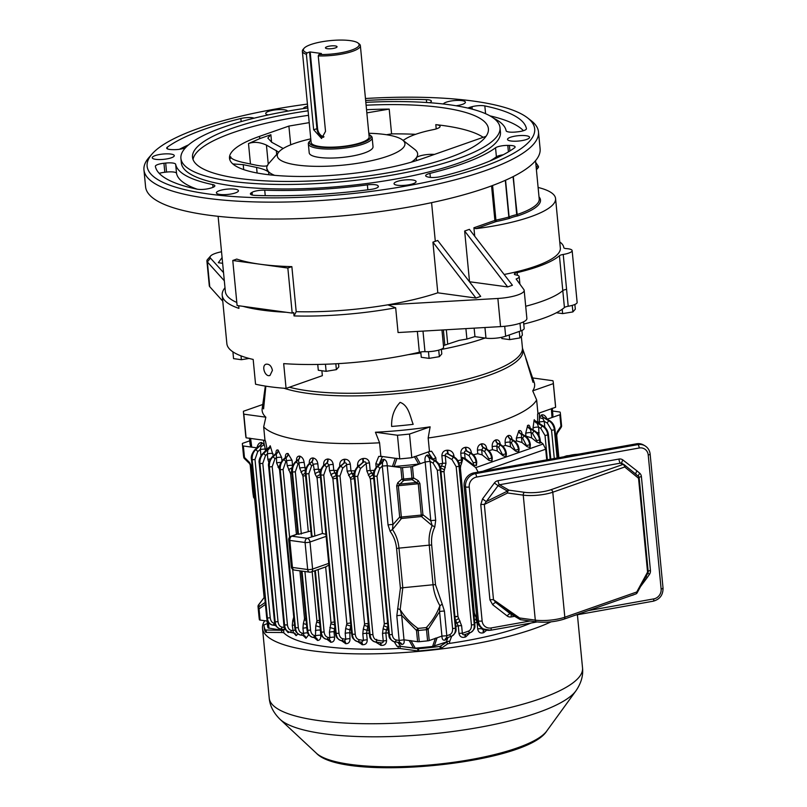 <?xml version="1.0" encoding="UTF-8"?>
<svg xmlns="http://www.w3.org/2000/svg" width="807" height="807" viewBox="0 0 807 807"><rect width="100%" height="100%" fill="white"/><g stroke="black" fill="none" stroke-linecap="round" stroke-linejoin="round"><path stroke-width="1.21" d="M491.13 627.957A2.915 0.898 -100.1 0 1 490.656 630.247A2.915 0.898 -100.1 0 1 490.414 630.196A11.661 10.723 -59.8 0 1 483.464 629.006L482.082 628.209A11.661 10.723 -59.8 0 1 477.028 620.079L464.126 486.076A11.661 10.723 -59.8 0 1 473.961 472.862L636.582 443.8A11.661 10.723 -59.8 0 1 643.532 444.99L644.914 445.787A11.661 10.723 -59.8 0 0 637.964 444.607L475.343 473.669A11.661 10.723 -59.8 0 0 465.508 486.883L478.41 620.886A2.915 0.706 -5.5 0 0 482.132 620.976A8.746 8.04 120.2 0 0 491.13 627.957L530.078 620.997M489.94 599.863L480.76 504.617L482.525 498.928L486.248 501.601L484.331 504.476L493.501 599.722L519.597 617.98A2.33 1.21 125 0 0 519.789 619.292L495.982 602.627A3.5 1.362 -52.2 0 0 492.714 604.746L489.94 599.863A3.5 0.847 174.5 0 1 493.501 599.722L495.982 602.627L510.448 613.855L519.789 619.292A2.33 2.149 120.2 0 0 520.616 619.665M637.116 592.873L647.92 572.98A2.33 2.33 0 0 0 648.192 571.649A2.33 0.565 -5.5 0 1 647.567 572.102L638.539 478.248L624.729 466.991L552.785 492.22L564.819 617.214L636.763 591.985A2.33 0.827 28.5 0 1 637.116 592.873A2.33 2.33 0 0 1 635.835 593.952A2.33 1.614 70.7 0 0 636.763 591.985L647.567 572.102A2.33 0.827 28.5 0 1 647.92 572.98A2.33 0.827 28.5 0 1 647.809 573.101M647.96 572.819A2.28 2.098 120.2 0 0 648.182 571.709M514.634 616.306L511.194 616.921A5.831 5.367 -59.8 0 1 507.179 615.963A3.5 1.362 -52.2 0 1 510.448 613.855A2.33 2.149 120.2 0 0 510.66 613.996L520.011 619.433A2.33 2.33 0 0 0 520.868 619.736A2.33 1.584 97.8 0 1 519.597 617.98L535.293 620.129L523.249 495.135L507.563 492.986A2.33 1.584 97.8 0 1 508.924 490.172L524.621 492.331A18.652 4.499 -5.5 0 0 550.868 489.738L622.812 464.509A2.33 1.614 -109.3 0 1 624.729 466.991A2.33 1.584 -50.8 0 0 624.507 464.953A2.33 1.584 -50.8 0 0 624.416 464.893A2.33 2.149 120.2 0 0 622.812 464.509L620.452 463.137L499.583 484.735L508.924 490.172A2.33 2.149 120.2 0 0 507.452 491.11L498.101 485.673L486.248 501.601L507.452 491.11A2.33 1.675 63.7 0 0 507.563 492.986L484.331 504.476A3.5 0.847 174.5 0 0 480.76 504.617M637.036 470.945L639.79 473.275A3.5 1.342 -47.3 0 0 638.488 476.392A2.33 1.584 -50.8 0 1 638.539 478.248A2.33 0.565 -5.5 0 0 639.164 477.794A2.33 0.565 -5.5 0 0 639.144 477.734A2.28 2.098 120.2 0 0 638.488 476.392L624.507 464.953A2.33 2.33 0 0 0 624.204 464.741L621.844 463.369A2.33 2.149 120.2 0 0 620.452 463.137A3.5 1.079 -100.1 0 1 618.939 459.062A5.831 5.367 -59.8 0 1 622.964 460.02L637.036 470.945A3.5 1.362 -52.2 0 0 635.987 474.314M646.034 576.46L647.295 577.489L640.546 586.548M647.829 573.152L649.514 574.271L647.295 577.489M535.697 162.419L538.198 166.04A1.17 0.807 70.7 0 1 538.269 167.614L536.403 169.763M310.786 138.854A64.116 15.474 -5.5 0 0 294.515 143.384A64.116 15.474 -5.5 0 0 278.929 151.898A64.116 15.474 -5.5 0 0 342.602 165.183A64.116 15.474 -5.5 0 0 402.562 139.994A64.116 15.474 -5.5 0 0 368.809 133.266M243.018 306.337L286.263 312.279A128.232 30.938 174.5 0 1 243.018 306.337L237.107 305.53L232.769 260.49L260.308 264.262A124.732 30.101 174.5 0 1 236.774 259.077L232.769 260.49M538.108 187.456A93.259 22.505 174.5 0 1 555.569 198.552A93.259 22.505 174.5 0 1 475.837 228.674L473.911 227.776L474.728 236.259M402.562 139.994L414.818 149.477A75.777 18.289 174.5 0 1 416.261 157.839A75.777 18.289 174.5 0 1 411.247 162.187M308.082 110.811A148.629 35.861 -5.5 0 0 232.426 128.202A148.629 35.861 -5.5 0 0 192.52 157.264A148.629 35.861 -5.5 0 0 343.903 178.72A148.629 35.861 -5.5 0 0 488.417 128.777A148.629 35.861 -5.5 0 0 366.106 105.223M308.516 115.31A148.629 35.861 -5.5 0 0 232.86 132.701A148.629 35.861 -5.5 0 0 193.024 159.493M483.191 137.311A148.629 35.861 -5.5 0 0 435.81 124.651A11.661 2.814 174.5 0 1 440.067 126.396A11.661 2.814 174.5 0 1 433.258 129.645A55.955 13.507 -5.5 0 0 404.731 139.419A11.661 2.814 174.5 0 1 402.955 140.297M415.615 134.315A148.629 35.861 -5.5 0 0 391.587 133.871L389.206 109.096A148.629 35.861 -5.5 0 0 366.539 109.722M266.774 168.3L266.794 168.481A75.777 18.289 174.5 0 1 266.774 168.3A75.777 18.289 174.5 0 1 268.711 163.549L278.929 151.898M369.747 134.93L370.978 135.879A32.058 7.737 174.5 0 1 372.158 137.694L373.026 146.703A32.058 7.737 174.5 0 1 341.855 157.476A32.058 7.737 174.5 0 1 309.212 152.856L308.345 143.838A32.058 7.737 174.5 0 1 309.162 141.83L310.181 140.67A30.888 7.455 -5.5 0 0 340.857 147.066A30.888 7.455 -5.5 0 0 369.747 134.93A30.888 7.455 -5.5 0 0 368.91 134.386M437.808 292.8A124.732 30.101 174.5 0 1 387.794 304.834L497.869 298.469A23.312 5.629 -5.5 0 0 524.167 290.349A23.312 5.629 -5.5 0 0 523.864 289.582L516.137 278.99A12.821 3.097 -5.5 0 0 519.183 276.619A12.821 3.097 -5.5 0 0 515.865 274.905A5.831 1.402 174.5 0 1 514.362 274.128A5.831 1.402 174.5 0 1 517.176 272.625L517.428 275.278M395.672 307.78A128.232 30.938 174.5 0 1 294.03 315.93L296.199 311.684A124.732 30.101 174.5 0 0 387.794 304.834L395.672 307.78L398.063 332.545L500.572 326.613A23.312 5.629 -5.5 0 0 526.88 318.503L524.167 290.349M294.03 315.93L293.698 312.551L292.184 313.086L287.847 268.045L260.308 264.262A124.732 30.101 174.5 0 0 291.862 266.633L287.847 268.045M238.69 305.742L238.943 308.375A128.232 30.938 174.5 0 1 222.197 295.211A128.232 30.938 174.5 0 1 224.992 287.736M559.433 255.718A5.831 1.402 174.5 0 1 563.225 254.457L566.585 289.36A5.831 1.402 -5.5 0 0 562.792 290.631A96.759 23.353 174.5 0 1 525.7 306.257A96.759 23.353 -5.5 0 0 562.792 290.631L559.433 255.718A96.759 23.353 174.5 0 1 517.176 272.625M559.745 241.908A96.759 23.353 174.5 0 1 563.821 247.699A5.831 1.402 174.5 0 0 566.423 248.606A12.821 3.097 174.5 0 1 572.143 250.614A12.821 3.097 174.5 0 1 563.225 254.457M475.938 298.055L480.7 296.381L437.687 240.476L432.925 242.14L437.808 292.82L475.938 298.055L432.925 242.14M469.432 281.734L507.664 286.929L464.65 231.014L469.533 281.693M507.664 286.929L512.425 285.254L469.412 229.349L464.65 231.014M504.143 274.481A93.259 22.505 -5.5 0 0 560.34 248.092L555.569 198.552M236.804 302.464A124.732 30.101 174.5 0 1 225.355 291.498L218.112 216.316M296.199 311.684L291.862 266.633M143.959 169.904L145.583 186.79A198.179 47.825 -5.5 0 0 347.434 215.398A198.179 47.825 -5.5 0 0 540.115 148.801L538.491 131.914A198.179 47.825 174.5 0 1 345.81 198.502A198.179 47.825 174.5 0 1 143.959 169.904A198.179 47.825 174.5 0 1 149.013 157.466L152.079 153.976A194.679 46.977 -5.5 0 0 345.406 194.285A194.679 46.977 -5.5 0 0 527.485 117.822A194.679 46.977 -5.5 0 0 365.46 98.504M527.485 117.822L531.157 120.667A198.179 47.825 174.5 0 1 538.491 131.914M503.215 154.783A9.331 2.25 -5.5 0 0 496.406 156.81L495.538 147.802A166.121 40.088 174.5 0 1 429.949 173.384A9.331 2.25 174.5 0 0 425.672 175.724A9.331 2.25 174.5 0 0 427.286 176.804L428.275 177.066A9.331 2.25 174.5 0 0 440.935 176.541A186.518 45.01 -5.5 0 0 514.503 147.852A9.331 2.25 174.5 0 0 515.108 146.935A9.331 2.25 174.5 0 0 509.399 145.421L507.785 145.401L508.41 151.857M495.538 147.802A9.331 2.25 174.5 0 1 507.785 145.401M254.185 118.165L253.559 118.316M185.63 147.641A9.331 2.25 174.5 0 1 174.009 149.648L172.405 149.628A9.331 2.25 174.5 0 1 166.696 148.115A9.331 2.25 174.5 0 1 167.301 147.207L167.463 148.892M241.162 121.615L240.869 118.508A186.518 45.01 -5.5 0 0 167.301 147.207M240.869 118.508A9.331 2.25 174.5 0 1 253.529 117.983M197.11 189.161A166.121 40.088 174.5 0 1 176.531 173.323A9.331 2.25 -5.5 0 0 166.545 172.073L165.677 163.064L163.942 163.256L164.81 172.264A9.331 2.25 -5.5 0 0 159.221 173.364M165.677 163.064A9.331 2.25 174.5 0 1 175.664 164.315L176.531 173.323M213.018 187.345L212.745 184.591A166.121 40.088 174.5 0 1 175.664 164.315M212.745 184.591A9.331 2.25 174.5 0 1 214.833 185.781A9.331 2.25 174.5 0 1 211.192 187.96L209.81 188.344A9.331 2.25 174.5 0 1 196.969 189.141A186.518 45.01 -5.5 0 1 155.378 166.383A9.331 2.25 174.5 0 1 155.368 166.333A9.331 2.25 174.5 0 1 163.942 163.256M493.662 118.246A166.121 40.088 174.5 0 1 506.13 130.744A9.331 2.25 174.5 0 0 516.127 131.985L517.862 131.803A9.331 2.25 174.5 0 0 526.426 128.716A9.331 2.25 174.5 0 0 526.426 128.666A186.518 45.01 -5.5 0 0 484.825 105.919L485.582 113.696M467.979 108.098A9.331 2.25 174.5 0 1 470.612 107.089L470.774 108.784M472.236 109.157L471.994 106.706L470.612 107.089M471.994 106.706A9.331 2.25 174.5 0 1 484.825 105.919M456.066 105.757A11.076 2.673 -5.5 0 0 462.431 104.365A11.076 2.673 -5.5 0 0 465.407 102.196A11.076 2.673 -5.5 0 0 458.315 100.401A11.076 2.673 -5.5 0 0 446.332 102.156A11.076 2.673 -5.5 0 0 443.406 104.002M287.695 111.144A11.076 2.673 -5.5 0 0 280.221 109.57A11.076 2.673 -5.5 0 0 268.691 111.326A11.076 2.673 -5.5 0 0 265.715 113.494A11.076 2.673 -5.5 0 0 268.277 114.917M155.206 155.59A11.076 2.673 -5.5 0 0 152.241 157.758A11.076 2.673 -5.5 0 0 159.332 159.564A11.076 2.673 -5.5 0 0 171.306 157.799A11.076 2.673 -5.5 0 0 174.282 155.63A11.076 2.673 -5.5 0 0 167.19 153.834A11.076 2.673 -5.5 0 0 155.206 155.59M219.373 190.684A11.076 2.673 -5.5 0 0 216.397 192.853A11.076 2.673 -5.5 0 0 223.489 194.658A11.076 2.673 -5.5 0 0 235.473 192.893A11.076 2.673 -5.5 0 0 238.448 190.734A11.076 2.673 -5.5 0 0 231.357 188.929A11.076 2.673 -5.5 0 0 219.373 190.684M252.329 195.052L252.066 192.338L251.31 192.792L251.512 194.82M252.066 192.338A9.331 2.25 174.5 0 1 264.716 190.17L265.251 195.667M367.861 189.806L367.377 184.864A166.121 40.088 174.5 0 1 264.716 190.17M367.377 184.864A9.331 2.25 174.5 0 1 378.08 185.842L378.19 186.992M378.342 186.71L378.08 185.842M378.301 186.235A9.331 2.25 174.5 0 1 378.372 186.467A9.331 2.25 174.5 0 1 370.574 189.463A186.518 45.01 -5.5 0 1 255.416 195.405A9.331 2.25 174.5 0 1 250.402 193.902A9.331 2.25 174.5 0 1 251.31 192.792M429.707 102.731A9.331 2.25 174.5 0 0 429.738 102.711L430.484 102.257A9.331 2.25 174.5 0 0 431.392 101.147A9.331 2.25 174.5 0 0 426.389 99.644A186.518 45.01 -5.5 0 0 365.652 100.482M303.432 108.592A9.331 2.25 174.5 0 1 303.432 108.582A9.331 2.25 174.5 0 1 307.649 106.252M510.488 137.251A11.076 2.673 -5.5 0 0 507.522 139.419A11.076 2.673 -5.5 0 0 514.614 141.225A11.076 2.673 -5.5 0 0 526.598 139.46A11.076 2.673 -5.5 0 0 529.563 137.291A11.076 2.673 -5.5 0 0 522.472 135.495A11.076 2.673 -5.5 0 0 510.488 137.251M397.014 181.514A11.076 2.673 -5.5 0 0 394.038 183.683A11.076 2.673 -5.5 0 0 401.129 185.489A11.076 2.673 -5.5 0 0 413.113 183.724A11.076 2.673 -5.5 0 0 416.089 181.565A11.076 2.673 -5.5 0 0 408.998 179.759A11.076 2.673 -5.5 0 0 397.014 181.514M307.437 104.083A194.679 46.977 -5.5 0 0 199.379 128.111A194.679 46.977 -5.5 0 0 152.079 153.976M307.81 107.956A160.29 38.675 -5.5 0 0 223.953 127.032A160.29 38.675 -5.5 0 0 180.909 158.384L181.343 162.893A160.29 38.675 -5.5 0 0 344.609 186.024A160.29 38.675 -5.5 0 0 500.451 132.166L500.017 127.657A160.29 38.675 -5.5 0 0 365.833 102.368M180.909 158.384A160.29 38.675 -5.5 0 0 344.175 181.525A160.29 38.675 -5.5 0 0 500.017 127.657M221.522 251.764A19.822 4.781 -5.5 0 0 210.566 256.041A19.822 4.781 -5.5 0 0 210.456 258.089L223.529 272.615M222.631 263.304L218.324 262.709L222.086 257.574M568.209 306.257L566.585 289.36A5.831 1.402 -5.5 0 0 562.792 290.631L564.426 307.528A5.831 1.402 -5.5 0 1 568.209 306.257A12.821 3.097 -5.5 0 0 577.136 302.413L572.143 250.614M250.463 163.992L248.506 143.575L259.763 138.622L259.551 136.363A111.911 27.004 -5.5 0 0 229.501 158.253A111.911 27.004 -5.5 0 0 301.172 176.471A111.911 27.004 -5.5 0 0 422.253 158.686L486.036 136.322M259.551 136.363L288.896 126.074L309.222 122.634M366.842 112.879L389.206 109.096M229.713 159.393L230.762 157.577M224.316 280.775L207.369 261.942A23.312 5.629 174.5 0 1 206.905 260.994A23.312 5.629 174.5 0 1 207.5 259.531L210.566 256.041M210.456 258.089L207.369 261.942L209.749 286.717A23.312 5.629 174.5 0 1 209.295 285.769L206.905 260.994M209.749 286.717L222.772 301.182M274.642 175.341A75.777 18.289 174.5 0 1 266.794 168.481L268.63 172.153L268.882 174.746M391.587 133.871L386.492 134.739M290.702 144.816L288.896 126.074M283.196 148.498L271.767 142.304L267.843 138.047L270.87 134.729L259.763 138.622M230.58 157.123L230.681 156.729C230.711 158.586 234.787 160.482 242.917 162.429L256.273 165.203C262.457 166.383 266.27 166.444 267.702 165.385M232.85 163.942L243.23 164.658L256.576 167.432C262.8 168.834 266.814 170.408 268.63 172.153M248.506 143.575C253.751 141.588 259.723 142.082 266.431 145.078L278.718 152.14M416.523 160.593L416.261 157.839A11.661 2.814 174.5 0 1 432.582 154.339A55.955 13.507 -5.5 0 0 434.539 154.379M286.263 312.279L292.184 313.086M267.319 623.609L263.98 624.89A155.63 37.556 -5.5 0 0 264.03 625.869A155.63 37.556 -5.5 0 0 265.422 629.995L281.542 630.257A3.5 0.847 174.5 0 1 283.388 630.509L268.085 627.957A152.13 36.708 174.5 0 1 267.51 625.536L267.077 621.037M266.139 630.156L266.36 632.406L281.754 632.506A3.5 0.847 174.5 0 1 283.862 632.92A139.308 33.612 174.5 0 0 398.305 648.475A3.5 0.847 174.5 0 1 400.161 648.525L417.915 650.956L417.693 648.707L418.49 648.717A155.63 37.556 -5.5 0 0 440.007 646.417L447.058 641.847A3.5 0.847 174.5 0 1 448.783 641.242L432.602 646.437A152.13 36.708 174.5 0 1 415.262 648.152L400.645 646.367L417.693 648.707M440.925 646.155L441.147 648.404L447.28 644.107A3.5 0.847 174.5 0 1 449.741 643.371A139.308 33.612 174.5 0 0 530.996 623.044M266.36 632.406L265.644 632.254A155.63 37.556 174.5 0 1 264.242 628.128L264.03 625.869M441.147 648.404L440.219 648.667A155.63 37.556 174.5 0 1 418.702 650.967L417.915 650.956M551.06 621.844A157.375 37.979 174.5 0 1 376.839 653.771A157.375 37.979 174.5 0 1 262.497 628.29A157.375 37.979 174.5 0 1 264.736 620.724M446.281 641.878L447.905 637.722L444.99 640.102C442.982 640.546 441.974 639.205 441.943 636.077L446.806 635.765L449.67 634.695C451.779 633.737 452.747 631.689 452.576 628.542L455.42 628.25C455.642 632.284 454.402 634.907 451.718 636.128L451.88 636.067A2.038 1.493 70 0 0 451.89 636.067C454.492 634.877 455.693 632.264 455.461 628.239L440.229 469.956C439.674 465.881 437.929 462.845 435.003 460.858A2.038 1.16 -58.7 0 1 435.74 460.898L430.484 457.7L428.961 457.508A3.5 2.421 70.7 0 1 427.165 455.047L430.363 455.592L428.073 452.001L411.802 457.7A155.63 37.556 174.5 0 1 399.747 458.89L380.874 456.308A139.308 33.612 174.5 0 1 378.735 456.419L382.357 456.51M249.726 440.834L242.978 443.194A2.33 0.565 -5.5 0 0 242.342 443.658L242.625 445.666A2.33 0.565 -5.5 0 0 243.361 445.989L256.959 447.855C257.766 444.314 259.269 442.539 261.478 442.529L264.252 444.496L263.486 440.198L246.105 437.818A155.63 37.556 174.5 0 1 245.742 436.012L243.462 412.367A155.63 37.556 174.5 0 1 243.432 411.267L262.759 404.489M532.67 377.948L552.936 380.733A155.63 37.556 174.5 0 1 553.289 382.528L555.569 406.183A155.63 37.556 174.5 0 1 555.609 407.273L537.946 413.466A139.308 33.612 174.5 0 1 537.613 414.021L539.338 412.982M443.376 329.932L444.839 345.124A128.232 30.938 -5.5 0 0 447.714 344.135L459.254 340.352L466.91 339.051L474.768 336.63A5.831 1.402 174.5 0 1 474.96 336.65L485.975 338.163A13.991 3.379 -5.5 0 0 505.656 336.216L520.727 330.931A12.821 3.097 -5.5 0 0 524.177 328.429L523.541 321.862M444.839 345.124A5.831 1.402 -5.5 0 0 443.477 345.769M422.989 331.102L424.976 351.691A12.821 3.097 -5.5 0 0 443.608 347.171L441.954 330.013M424.976 351.691A5.831 1.402 -5.5 0 0 419.358 352.235A128.232 30.938 -5.5 0 1 283.681 363.624L286.071 388.399A128.232 30.938 174.5 0 1 255.557 384.213L253.176 359.438A128.232 30.938 -5.5 0 1 226.858 343.641L222.197 295.211M523.753 324.051A96.759 23.353 -5.5 0 0 564.426 307.528M286.071 388.399L322.356 375.669L321.882 370.746M380.874 456.308L379.572 442.791A139.308 33.612 174.5 0 1 263.677 426.893L264.978 440.4L263.486 440.198L265.442 440.874A139.308 33.612 174.5 0 1 264.978 440.4M537.946 413.466L536.645 399.959A139.308 33.612 174.5 0 1 500.622 421.476A139.308 33.612 174.5 0 1 428.164 437.999L429.465 451.506L428.073 452.001L431.574 451.204A139.308 33.612 174.5 0 1 429.465 451.506M536.645 399.959L532.721 390.85A136.877 33.026 174.5 0 0 534.214 382.457L532.731 378.13A135.808 32.774 -5.5 0 0 532.317 377.121L525.771 358.278M263.677 426.893L265.846 417.189A136.877 33.026 174.5 0 1 262.174 408.655L262.81 404.115A135.808 32.774 -5.5 0 0 262.769 406.022A135.808 32.774 -5.5 0 0 263.586 408.887L265.846 386.16M379.572 442.791L375.447 432.229A136.877 33.026 174.5 0 0 430.131 426.832L428.164 437.999M391.637 426.449A135.808 32.774 -5.5 0 0 413.174 424.331C410.138 416.715 408.766 405.437 400.111 402.37C394.119 408.766 391.304 416.785 391.637 426.449M532.721 381.328L532.317 377.121L525.771 358.318L533.024 382.296A135.808 32.774 -5.5 0 0 533.134 379.986A135.808 32.774 -5.5 0 0 532.731 378.13M265.402 386.089L262.88 403.712A135.808 32.774 -5.5 0 0 262.81 404.115M272.423 370.383L269.992 375.437C265.069 377.545 261.095 365.561 266.058 364.209C269.286 363.846 271.414 365.904 272.423 370.383M265.846 417.189L243.825 414.162L246.105 437.818M243.825 414.162A155.63 37.556 174.5 0 1 243.462 412.367M553.289 382.528A155.63 37.556 174.5 0 1 553.33 383.628L555.609 407.273M553.33 383.628L532.721 390.85M430.131 426.832L409.522 434.055A155.63 37.556 174.5 0 1 397.468 435.245L399.747 458.89M397.468 435.245L375.447 432.229M409.522 434.055L411.802 457.7M262.88 403.712L263.304 408.15A14.576 3.521 174.5 0 1 263.667 408.201M572.254 305.369L572.889 311.926L575.32 309.162L574.866 304.461M572.889 311.926L562.63 313.61L562.207 309.252M562.63 313.61L556.406 312.753M441.348 349.209L441.792 353.92L439.361 356.674L429.102 358.369L421.274 357.289L420.76 351.963M429.102 358.369L428.456 351.67M439.361 356.674L438.736 350.127M521.907 330.467L522.361 335.177L519.93 337.931L509.671 339.626L501.843 338.547L501.722 337.286M519.93 337.931L519.304 331.435M509.671 339.626L509.227 334.966M249.091 358.439L241.384 359.7L233.556 358.631L232.91 351.842M241.384 359.7L241.021 355.877M338.506 363.624L338.819 366.872L336.388 369.636L326.129 371.331L318.301 370.252L317.736 364.441M336.388 369.636L335.823 363.786M326.129 371.331L325.443 364.239M441.943 636.077L439.563 611.686L439.906 605.704C436.052 598.865 433.773 591.884 433.056 584.762L429.243 545.149C428.588 538.037 429.566 531.531 432.189 525.639L430.817 520.878L425.178 461.987C424.563 458.366 425.218 456.056 427.165 455.047M444.445 611.192A3.5 0.847 -5.5 0 0 439.563 611.686L428.144 629.349L429.223 640.546A2.33 0.565 174.5 0 1 427.599 640.869L426.308 627.594A2.33 1.2 41.6 0 1 428.144 629.349A2.33 0.565 -5.5 0 1 426.52 629.682L418.187 630.499L417.976 628.411L426.308 627.594C432.411 621.007 436.94 613.713 439.906 605.704A3.5 0.686 -31.2 0 0 442.196 604.1L444.445 611.192L446.806 635.765M444.99 640.102A3.5 2.421 70.7 0 1 446.352 638.075L446.675 637.964M446.886 635.704L446.352 638.075L451.718 636.128L449.862 641.071L448.783 641.242M452.576 628.542L437.333 470.259L433.157 463.188A2.038 1.11 -59.9 0 1 434.842 460.918L428.961 457.508L430.101 461.422L435.699 520.384L434.771 527.072C432.118 532.539 431.089 538.562 431.695 545.139L435.508 584.762L442.196 604.1M445.333 639.991A3.5 2.421 70.7 0 1 446.695 637.954L451.88 636.067C457.771 631.578 455.652 629.208 456.016 627.836L455.42 628.25L440.178 469.977L440.773 469.553C440.299 465.74 438.615 462.855 435.74 460.898M434.771 527.072A3.5 2.048 26.2 0 0 432.189 525.639L421.415 516.52L418.268 483.756L412.074 479.661L410.834 466.779A2.33 0.565 -5.5 0 0 412.458 466.446L420.306 463.702L418.662 464.045L414.324 456.57M435.699 520.384A3.5 0.847 -5.5 0 0 430.817 520.878L422.908 514.745A2.33 0.565 174.5 0 1 421.284 515.068L401.351 517.035L401.483 518.487L392.464 529.563C396.096 534.839 398.275 541.023 398.981 548.135L402.794 587.748L400.171 609.628L401.684 615.418A3.5 0.847 -5.5 0 0 396.812 615.892L400.413 588.222L396.59 548.609C395.934 542.032 393.806 536.322 390.215 531.46L388.066 525.085A3.5 0.847 174.5 0 1 392.938 524.611L392.464 529.563A3.5 2.078 143.2 0 0 390.215 531.46M430.01 461.342L425.178 461.987M431.574 451.204L435.81 457.771L432.976 459.244L430.363 455.592A3.5 1.796 -52.5 0 0 430.545 457.74M427.508 454.926A3.5 2.421 -109.3 0 0 429.304 457.387L434.842 460.918C437.838 462.885 439.613 465.901 440.178 469.977L437.333 470.259M470.057 632.708L465.77 636.864A3.5 0.918 70.5 0 1 465.78 634.262L470.723 632.466C473.346 631.266 474.536 628.663 474.314 624.628L459.072 466.345C458.517 462.28 456.782 459.244 453.857 457.256A2.038 1.16 -58.7 0 1 454.583 457.287L447.885 453.948C446.019 453.453 445.141 454.028 445.242 455.673A3.5 0.847 -5.5 0 0 441.883 455.794C442.034 452.303 443.83 450.447 447.28 450.195L447.794 450.195C451.214 450.447 453.262 452.303 453.938 455.773L454.048 456.964M440.551 468.131L442.619 463.389A3.5 0.847 174.5 0 1 445.968 463.258L444.021 471.651A2.33 1.644 -109.8 0 0 444.032 471.772L457.973 616.508A2.33 1.644 -109.8 0 0 457.983 616.629L461.614 625.738L462.35 633.334C462.542 634.756 463.511 635.129 465.266 634.443L470.733 632.456A2.038 1.493 70 0 0 470.753 632.456C476.614 627.977 474.506 625.607 474.859 624.235L474.264 624.648C474.486 628.673 473.255 631.306 470.562 632.527L465.266 634.443A3.5 0.908 70.5 0 0 465.266 637.046C461.897 637.994 459.798 636.794 458.991 633.455A3.5 0.847 174.5 0 1 462.35 633.334L468.514 631.094A2.038 1.443 70 0 0 470.562 632.527L470.723 632.466A2.038 1.493 70 0 0 470.733 632.456M440.067 466.466A138.532 33.43 174.5 0 0 441.964 466.153A3.5 2.007 -155.8 0 1 445.323 467.626M468.514 631.094C470.622 630.136 471.591 628.078 471.419 624.931L456.177 466.658L452.001 459.587A2.038 1.11 -59.9 0 1 453.695 457.307L447.885 453.948A3.5 1.19 89.7 0 1 447.28 450.195M440.945 468.464A3.5 2.007 -155.7 0 1 444.284 469.936M456.177 466.658L459.022 466.365C458.467 462.29 456.691 459.274 453.695 457.307L448.41 453.938A3.5 1.2 89.6 0 1 447.794 450.195M440.965 471.581A3.5 0.968 176.8 0 1 444.021 471.651M452.646 456.106A3.5 0.847 174.5 0 1 453.938 455.773M454.956 616.851A3.5 0.716 172.2 0 1 457.983 616.629M458.991 633.455L458.265 625.859L455.562 620.361A3.5 0.605 150.1 0 0 458.588 618.455M455.572 623.236A138.532 33.43 -5.5 0 0 457.065 622.994A3.5 0.605 150.1 0 0 460.101 621.097M465.77 636.864L465.266 637.046M473.507 465.064L473.295 462.815L469.119 455.733A2.038 1.11 -59.9 0 1 470.804 453.463C473.8 455.43 475.585 458.447 476.14 462.522L476.423 465.478L473.507 465.064L465.114 458.487L462.35 457.408L462.572 459.728L461.342 464.096L461.412 459.909A3.5 0.847 174.5 0 1 462.572 459.728M476.423 465.478L476.191 462.502C475.636 458.437 473.891 455.4 470.965 453.413A2.038 1.16 -58.7 0 1 471.702 453.443L466.496 450.972C464.832 450.851 464.207 451.567 464.6 453.13A3.5 0.847 -5.5 0 0 460.777 453.332C460.777 449.923 462.33 447.905 465.437 447.31L465.831 447.28C468.928 447.35 470.753 449.075 471.318 452.455L471.399 453.262M465.831 447.28A3.5 1.604 84.9 0 0 466.9 450.931L470.804 453.463L466.496 450.972A3.5 1.604 85 0 1 465.437 447.31M470.461 452.697A3.5 0.847 174.5 0 1 471.318 452.455M489.012 460.414L488.85 458.749L484.674 451.678A2.038 1.11 -59.9 0 1 486.359 449.408C489.365 451.375 491.14 454.391 491.695 458.467L491.937 460.999L489.012 460.414L482.162 454.876L477.774 453.705A139.308 33.612 174.5 0 1 473.376 454.775M491.937 460.999L491.745 458.447C491.191 454.371 489.445 451.345 486.52 449.348A2.038 1.16 -58.7 0 1 487.257 449.388L483.262 447.371L481.688 449.953A3.5 0.847 -5.5 0 0 477.441 450.256C477.361 446.886 478.702 444.748 481.476 443.86L481.799 443.81C484.583 443.709 486.218 445.313 486.712 448.631L486.752 449.085M481.799 443.81A3.5 1.967 79.8 0 0 483.262 447.371L486.359 449.408L482.939 447.431A3.5 1.967 79.9 0 1 481.476 443.86M503.074 455.784L498.776 447.421A2.038 1.11 -59.9 0 1 500.461 445.151C503.457 447.118 505.232 450.135 505.797 454.21L506.019 456.53L503.074 455.784L497.253 451.002L492.472 449.67A139.308 33.612 174.5 0 1 488.921 450.71M498.776 443.557L497.465 443.416L496.799 446.281A3.5 0.847 -5.5 0 0 492.179 446.685C492.048 443.325 493.198 441.086 495.649 439.956L495.922 439.886C498.383 439.593 499.836 441.086 500.3 444.375L500.31 444.496M506.019 456.53L505.848 454.19C505.293 450.114 503.548 447.088 500.622 445.091L497.465 443.416A3.5 2.28 74.1 0 1 495.649 439.956M502.953 454.492L506.393 453.796C505.918 449.973 504.234 447.088 501.359 445.131A2.038 1.16 -58.7 0 0 500.622 445.091L497.737 443.336A3.5 2.29 74 0 1 495.922 439.886M515.754 451.194L511.467 442.972A2.038 1.11 -59.9 0 1 513.151 440.703C516.147 442.67 517.933 445.686 518.487 449.761L518.709 452.081L515.754 451.194L510.518 446.876L505.384 445.393A139.308 33.612 174.5 0 1 502.862 446.301M511.043 438.867L510.175 438.978L510.064 442.165A3.5 0.847 -5.5 0 0 505.132 442.68C504.96 439.301 505.939 436.95 508.047 435.629L508.279 435.528C510.407 435.044 511.688 436.426 512.132 439.694M518.709 452.081L518.538 449.741C517.983 445.666 516.238 442.629 513.313 440.642L510.175 438.978A3.5 2.552 67 0 1 508.047 435.629M515.643 450.044L519.083 449.338C518.608 445.525 516.924 442.64 514.049 440.683A2.038 1.16 -58.7 0 0 513.313 440.642L510.407 438.877A3.5 2.552 66.9 0 1 508.279 435.528M527.042 446.624L522.744 438.332A2.038 1.11 -59.9 0 1 524.439 436.052C527.435 438.019 529.21 441.046 529.765 445.111L530.007 447.643L527.042 446.624L521.998 442.508L516.561 440.894A139.308 33.612 174.5 0 1 515.179 441.5M521.473 433.793L521.524 437.626A3.5 0.847 -5.5 0 0 516.309 438.251L518.881 430.746C520.646 430.04 521.756 431.311 522.179 434.57M530.007 447.643L529.816 445.101C529.261 441.026 527.526 437.989 524.6 436.002L521.07 434.105A3.5 2.774 58.2 0 1 518.679 430.877M526.921 445.403L530.36 444.697C529.886 440.884 528.212 437.989 525.327 436.042A2.038 1.16 -58.7 0 0 524.6 436.002L521.282 433.984A3.5 2.774 58 0 1 518.881 430.746M536.897 442.095L536.746 440.561L532.57 433.49A2.038 1.11 -59.9 0 1 534.264 431.21C537.26 433.177 539.036 436.194 539.59 440.269L539.873 443.214L536.897 442.095L531.621 437.888L525.932 436.133A139.308 33.612 174.5 0 1 525.69 436.274M530.078 429.304L529.735 427.7L530.34 428.265L531.117 432.643A3.5 0.847 -5.5 0 0 525.67 433.389L527.627 425.501C528.989 424.522 529.886 425.672 530.32 428.951M539.873 443.214L539.641 440.259C539.086 436.183 537.351 433.147 534.426 431.16L530.058 428.779A3.5 2.946 46.8 0 1 527.445 425.672M536.746 440.561L540.186 439.855C539.712 436.032 538.037 433.147 535.152 431.2A2.038 1.16 -58.7 0 0 534.426 431.16L530.239 428.608A3.5 2.946 46.5 0 1 527.627 425.501M537.22 423.413L538.662 427.165A3.5 0.847 -5.5 0 0 533.024 428.043L534.133 419.922L536.11 421.536M547.348 459.748L545.018 435.498L540.841 428.426L538.662 427.165L539.036 435.699M540.841 428.426A2.038 1.11 -59.9 0 1 542.526 426.157L536.917 422.908A3.5 3.057 31.8 0 1 534.133 419.922M550.223 459.233L547.913 435.195C547.358 431.12 545.613 428.093 542.687 426.096L537.058 422.676A3.5 3.057 31.4 0 1 534.274 419.69M477.683 628.956A3.5 0.847 174.5 0 1 481.517 628.744L483.746 630.106L484.886 629.692L484.16 629.964A3.5 1.412 70.5 0 0 483.686 632.658L483.292 632.799C480.205 633.535 478.339 632.254 477.683 628.956L477.058 622.379L475.989 619.514L476.1 617.416L476.876 618.424M483.292 632.799A3.5 1.402 70.5 0 1 483.746 630.106L484.876 629.692M486.671 630.217L483.686 632.658M557.143 457.993L554.439 429.899C553.884 425.824 552.149 422.797 549.224 420.8A2.038 1.16 -58.7 0 1 549.95 420.84L543.525 417.34L542.859 418.551L544.332 421.375L539.338 421.95L539.449 417.34L541.729 414.869C543.857 414.455 545.653 415.908 547.126 419.226M542.859 418.551A3.5 1.574 17.2 0 1 539.449 417.34L539.399 412.952M554.278 458.507L551.544 430.202L547.368 423.13A2.038 1.11 -59.9 0 1 549.063 420.861L543.182 417.451A3.5 2.421 70.7 0 1 541.386 414.99M551.544 430.202L554.389 429.919C553.834 425.844 552.059 422.828 549.063 420.861L543.525 417.34A3.5 2.421 70.7 0 1 541.729 414.869M381.055 462.643A3.5 1.755 41.7 0 0 380.793 460.484L383.87 459.324C386.018 459.929 387.138 462.068 387.239 465.73L400.837 467.596A2.33 0.565 -5.5 0 0 402.501 467.596L410.834 466.779M378.947 464.61L382.427 456.52M397.629 608.488A3.5 0.716 19.7 0 0 400.171 609.628C404.67 616.901 410.602 623.155 417.976 628.411A2.33 1.17 -53.3 0 0 416.523 630.499A2.33 0.565 -5.5 0 0 418.187 630.499L419.267 641.696A2.33 0.565 174.5 0 1 417.602 641.696L416.523 630.499L401.684 615.418L404.004 639.83C404.549 642.897 403.782 644.41 401.694 644.379L398.325 642.614A3.5 0.585 134.4 0 0 398.446 642.412M400.716 646.377L397.821 642.311M388.066 525.085L382.306 466.133L382.609 462.088L381.116 462.593L376.677 466.739A2.038 1.18 47 0 1 377.424 466.537C374.983 469.059 373.883 472.377 374.125 476.483L389.357 634.756C389.902 638.761 391.546 641.091 394.29 641.757A2.038 1.523 -81 0 0 394.29 641.757L394.462 641.777C391.647 641.101 389.963 638.761 389.418 634.766L392.263 634.494C392.686 637.611 394.008 639.437 396.217 639.971L399.172 640.465L396.812 615.892M383.87 459.324A3.5 2.381 97.8 0 1 382.609 462.088L377.595 466.567A2.038 1.14 48.2 0 1 379.704 468.464L377.02 476.211L373.48 476.191L388.722 634.473L389.418 634.766L374.176 476.483C373.944 472.377 375.084 469.069 377.595 466.567L382.246 462.038A3.5 2.381 97.8 0 0 383.507 459.274M399.586 642.594L399.092 640.425M401.321 644.329A3.5 2.381 97.8 0 0 399.636 642.604L394.27 641.747L399.636 642.604M401.694 644.379A3.5 2.381 97.8 0 0 400 642.654L394.462 641.777A2.038 1.473 -81 0 0 396.217 639.971M382.377 466.043L387.239 465.73L392.938 524.611L399.687 517.035A2.33 1.624 50.3 0 0 401.483 518.487L421.415 516.52A2.33 1.654 -60.9 0 0 422.908 514.745L419.892 483.433L418.268 480.71A2.33 1.644 120.8 0 1 416.785 482.465L399.566 484.16A2.33 1.614 -131.4 0 1 397.77 482.737L396.671 485.723A2.33 0.565 174.5 0 0 398.335 485.723L403.732 480.478A2.33 1.614 -131.4 0 1 401.936 479.055L400.837 467.596M404.004 639.83L399.172 640.465M358.984 465.377A3.5 0.847 -5.5 0 0 357.551 465.286C357.541 461.755 359.206 459.526 362.545 458.608L363.059 458.507C366.499 458.063 368.628 459.546 369.455 462.936L370.181 470.531L373.449 475.807M383.103 628.693L384.303 623.902A2.33 1.604 98.3 0 0 384.293 623.781L370.352 479.045A2.33 1.604 98.3 0 0 370.342 478.924L366.882 471.066L366.156 463.47C365.934 461.846 364.956 461.453 363.231 462.3L357.36 466.9A2.038 1.18 47 0 1 358.096 466.698C355.665 469.22 354.566 472.539 354.798 476.644L370.04 634.917C370.584 638.922 372.229 641.252 374.973 641.918A2.038 1.523 -81 0 0 374.973 641.918L380.611 642.806C382.447 643.129 383.325 642.574 383.254 641.131L382.528 633.545L383.103 628.693A3.5 0.636 -161.6 0 0 386.442 629.964L385.827 633.011L386.553 640.607C386.402 644.036 384.566 645.62 381.045 645.358L375.457 641.989M381.045 645.358A3.5 0.847 98.2 0 0 380.611 642.806L375.144 641.938C372.32 641.262 370.635 638.922 370.09 634.927L354.848 476.644C354.616 472.539 355.756 469.23 358.268 466.728L362.706 462.401A3.5 1.14 79.2 0 0 362.545 458.608M369.455 462.936A3.5 0.847 174.5 0 0 366.156 463.47L360.386 468.625A2.038 1.14 48.2 0 0 358.268 466.728L363.231 462.3A3.5 1.12 79.1 0 0 363.059 458.507M368.325 475.222A3.5 2.028 145.2 0 1 371.341 473.124A138.532 33.43 174.5 0 0 373.57 473.043M369.767 477.29A3.5 2.038 145.1 0 1 372.763 475.192L373.439 474.355M370.342 478.924A3.5 0.968 172.2 0 1 373.671 478.228M374.902 641.908A2.038 1.523 -81 0 0 374.942 641.908L380.067 642.725A3.5 0.857 98.2 0 1 380.521 645.277M384.303 623.902A3.5 0.716 176.8 0 1 387.663 623.529M386.553 640.607A3.5 0.847 -5.5 0 0 383.254 641.131L376.899 640.133A2.038 1.473 -81 0 1 375.144 641.938L374.973 641.918C368.597 638.851 369.929 635.906 369.394 634.635L372.935 634.655C373.369 637.772 374.68 639.598 376.899 640.133M387.925 626.262L386.442 629.964A138.532 33.43 -5.5 0 0 388.278 629.904M384.061 625.808A3.5 0.636 -161.5 0 0 387.38 627.089L388.096 627.947M340.685 465.528A3.5 0.847 -5.5 0 0 339.707 465.437C339.606 462.018 341.089 459.97 344.145 459.284L344.549 459.244C347.736 459.213 349.653 460.878 350.319 464.237L350.944 470.804L354.394 478.773A3.5 0.847 174.5 0 0 350.652 479.318L350.309 478.269A3.5 1.977 147.1 0 1 353.728 476.16A136.595 32.956 -5.5 0 0 354.142 476.16M350.309 478.269L347.171 471.349L346.536 464.782C346.617 463.178 345.86 462.593 344.256 463.026L339.656 466.486A2.038 1.18 47 0 1 340.403 466.295C337.962 468.817 336.862 472.125 337.094 476.231L352.336 634.514C352.881 638.508 354.525 640.839 357.269 641.504A2.038 1.523 -81 0 0 357.269 641.504L361.506 642.17L363.443 640.395L362.807 633.818L363.311 628.996A3.5 0.545 -163 0 0 367.074 630.267L366.59 633.283L367.225 639.85C367.215 643.219 365.611 644.843 362.404 644.732L357.501 641.545M362.404 644.732A3.5 1.342 98.1 0 0 361.506 642.17L357.44 641.535C354.626 640.849 352.941 638.519 352.387 634.524L337.155 476.241C336.923 472.135 338.062 468.827 340.574 466.315L343.843 463.077A3.5 1.553 83.8 0 0 344.145 459.284M350.319 464.237A3.5 0.847 174.5 0 0 346.536 464.782L342.682 468.211A2.038 1.14 48.2 0 0 340.574 466.315L344.256 463.026A3.5 1.543 83.7 0 0 344.549 459.244M348.533 475.535A3.5 1.977 147.2 0 1 351.973 473.427A138.532 33.43 174.5 0 0 354.212 473.427M357.208 641.494A2.038 1.523 -81 0 0 357.249 641.504L361.082 642.11A3.5 1.352 98.1 0 1 362 644.672M363.311 628.996L364.582 624.053L350.652 479.318M364.582 624.053A3.5 0.847 174.5 0 1 368.325 623.518L367.074 630.267A138.532 33.43 -5.5 0 0 368.981 630.267M364.461 625.264A3.5 0.555 -162.9 0 0 368.204 626.535A136.595 32.956 174.5 0 0 368.617 626.535M367.225 639.85A3.5 0.847 -5.5 0 0 363.443 640.395L359.196 639.719A2.038 1.473 -81 0 1 357.44 641.535L357.269 641.504C350.894 638.448 352.235 635.492 351.701 634.221L355.241 634.241C355.665 637.369 356.987 639.194 359.196 639.719M324.253 464.782A3.5 0.847 -5.5 0 0 323.678 464.721C323.526 461.372 324.848 459.476 327.632 459.022L327.965 459.012C330.89 459.334 332.635 461.16 333.2 464.489L333.765 470.37L336.388 475.757A136.595 32.956 -5.5 0 0 336.438 475.767M345.658 628.562L346.849 623.65L332.918 478.914L329.549 470.895L328.984 465.024L326.916 462.794L323.415 465.568A2.038 1.18 47 0 1 324.162 465.377C321.721 467.899 320.621 471.207 320.863 475.313L336.095 633.596C336.64 637.591 338.284 639.921 341.028 640.587A2.038 1.523 -81 0 0 341.028 640.587L344.428 641.121L345.759 639.245L345.194 633.374L345.658 628.562L349.794 629.843L349.976 638.72C350.056 642.039 348.644 643.693 345.749 643.693L341.391 640.647M345.749 643.693A3.5 1.785 98 0 0 344.428 641.121L341.2 640.607C338.385 639.931 336.701 637.601 336.156 633.596L320.914 475.323C320.682 471.217 321.822 467.909 324.333 465.397L326.916 462.794A3.5 1.917 88.8 0 0 327.632 459.022M333.2 464.489A3.5 0.847 174.5 0 0 328.984 465.024L326.442 467.293A2.038 1.14 48.2 0 0 324.333 465.397L327.249 462.794A3.5 1.907 88.7 0 0 327.965 459.012M330.88 475.101A3.5 1.947 148.4 0 1 334.693 472.993A138.532 33.43 174.5 0 0 336.509 473.073M332.585 477.865A3.5 1.947 148.4 0 1 336.388 475.757M340.968 640.576A2.038 1.523 -81 0 0 341.008 640.587L344.085 641.071A3.5 1.796 98 0 1 345.416 643.643M346.738 624.85L350.863 626.131L349.794 629.843A138.532 33.43 -5.5 0 0 351.277 629.904M349.976 638.72A3.5 0.847 -5.5 0 0 345.759 639.245L342.955 638.801A2.038 1.473 -81 0 1 341.2 640.607L341.028 640.587C334.653 637.52 335.994 634.574 335.46 633.303L339.001 633.324C339.424 636.451 340.746 638.276 342.955 638.801M296.421 534.385L290.601 473.891L287.292 465.861L286.001 457.024M285.406 457.932C285.204 454.654 286.071 453.191 288.008 453.534L292.053 460.383L292.598 465.921M308.678 634.776L306.014 638.236A3.5 2.855 97.5 0 0 303.694 635.533L300.527 635.028C297.702 634.352 296.028 632.012 295.473 628.017L280.231 469.735C279.999 465.629 281.139 462.33 283.65 459.819L283.479 459.798C281.048 462.31 279.948 465.629 280.18 469.735L279.545 469.442C278.839 466.819 279.908 463.662 282.743 459.99A2.038 1.18 47 0 1 283.479 459.798L286.293 457.176A3.5 2.744 110.1 0 0 288.008 453.534M292.053 460.383A3.5 0.847 174.5 0 0 286.808 460.787L285.769 461.715A2.038 1.14 48.2 0 0 283.65 459.819L286.525 457.256A3.5 2.734 109.9 0 0 288.23 453.615M288.603 470.067A3.5 1.927 149 0 1 291.973 468.05M290.268 472.841A3.5 1.927 149 0 1 291.761 471.56M306.014 638.236L303.008 635.432M303.825 635.583L302.938 628.33L303.382 623.529L306.489 624.537M305.792 638.206A3.5 2.865 97.5 0 0 303.462 635.502L300.355 635.008A2.038 1.523 -81 0 0 300.355 635.008L300.527 635.028A2.038 1.473 -81 0 0 302.282 633.223L303.432 633.404A3.5 0.847 -5.5 0 1 307.669 632.88M303.382 623.529L304.532 618.626L299.932 570.831M304.421 619.826L306.095 620.432M279.666 469.946L276.63 462.986L276.347 454.361M276.014 454.038C275.823 450.75 276.519 449.449 278.112 450.124L281.633 457.468L281.966 460.827M297.944 633.999L296.169 635.634A3.5 3.117 97.2 0 0 293.597 632.849L289.652 632.234C286.828 631.548 285.143 629.218 284.599 625.223L269.356 466.94C269.124 462.835 270.264 459.526 272.776 457.014L272.605 456.994C270.174 459.516 269.074 462.825 269.306 466.93L268.66 466.638C267.964 464.015 269.024 460.868 271.868 457.186A2.038 1.18 47 0 1 272.605 456.994L276.145 453.685A3.5 2.915 121.2 0 0 278.112 450.124M281.633 457.468A3.5 0.847 174.5 0 0 276.125 457.811L274.894 458.911A2.038 1.14 48.2 0 0 272.776 457.014L276.357 453.816A3.5 2.915 120.9 0 0 278.314 450.256M277.961 467.182A3.5 1.947 148.3 0 1 279.736 465.71M296.169 635.634L293.647 632.88M295.967 635.613A3.5 3.117 97.2 0 0 293.395 632.829L292.275 625.455L292.739 620.644L294.152 621.198M295.291 630.156A3.5 0.847 -5.5 0 0 292.77 630.64L291.408 630.418A2.038 1.473 -81 0 1 289.652 632.234L289.481 632.204A2.038 1.523 -81 0 0 289.481 632.204L294.152 633.051M269.245 463.632L267.863 459.455L267.329 453.938L267.884 449.993M268.56 448.046L270.305 445.958L273.27 455.884M285.648 629.773A3.5 3.319 96.6 0 0 285.517 629.753L280.231 628.915C277.406 628.239 275.732 625.909 275.177 621.904L259.935 463.622C259.703 459.526 260.843 456.217 263.364 453.705L263.183 453.685C260.752 456.197 259.652 459.516 259.884 463.622L259.249 463.329C258.543 460.706 259.612 457.549 262.446 453.877A2.038 1.18 47 0 1 263.183 453.685L267.954 449.227A3.5 3.036 135.8 0 0 270.113 445.757M273.059 453.695A3.5 0.847 174.5 0 0 267.329 453.938L265.473 455.602A2.038 1.14 48.2 0 0 263.364 453.705L268.146 449.428A3.5 3.036 135.4 0 0 270.305 445.958M289.098 632.133L288.109 632.607L286.646 630.862M259.249 463.329L274.481 621.612L275.126 621.904C275.671 625.899 277.315 628.229 280.059 628.895L285.668 629.803A3.5 3.319 96.6 0 0 285.335 629.732L284.034 627.432A3.5 0.847 174.5 0 1 284.397 627.321M288.109 632.607A3.5 3.319 96.6 0 0 287.837 631.669M279.999 628.885A2.038 1.523 -81 0 0 280.039 628.895A2.038 1.523 -81 0 0 280.059 628.895L280.231 628.915A2.038 1.473 -81 0 0 281.986 627.11L284.034 627.432L283.459 620.331M288.281 632.627A3.5 3.319 96.6 0 0 288.049 631.77M261.135 446.352A3.5 1.543 -29 0 0 264.252 444.496L265.281 448.995L260.268 449.408L261.135 446.352L260.217 445.293L254.649 449.993A2.038 1.18 47 0 1 255.395 449.802C252.954 452.323 251.855 455.632 252.097 459.738L267.339 618.021C267.874 622.015 269.518 624.346 272.262 625.011A2.038 1.523 -81 0 0 272.262 625.011L272.433 625.032C269.619 624.356 267.934 622.026 267.389 618.031L270.234 617.748C270.658 620.876 271.979 622.701 274.188 623.226L274.784 623.327M261.841 442.579A3.5 2.381 -82.2 0 1 260.58 445.343L255.567 449.822A2.038 1.14 48.2 0 1 257.675 451.718L254.992 459.465L270.234 617.748M261.478 442.529A3.5 2.381 -82.2 0 1 260.217 445.293L255.567 449.822C253.055 452.334 251.915 455.642 252.147 459.748L254.992 459.465M320.278 628.734L320.783 635.291C320.934 638.599 319.875 640.324 317.595 640.445L314.165 637.58M315.416 637.782L315.769 625.798L316.909 620.906L312.168 571.659M317.353 640.415A3.5 2.552 97.7 0 0 315.315 637.762L312.763 637.348C309.949 636.673 308.264 634.342 307.719 630.348L310.564 630.065C310.988 633.192 312.309 635.018 314.518 635.543L315.84 635.755A3.5 0.847 -5.5 0 1 320.783 635.291M317.595 640.445A3.5 2.542 97.7 0 0 315.567 637.792L312.763 637.348A2.038 1.473 -81 0 0 314.518 635.543M310.877 531.157A3.5 0.847 -5.5 0 0 308.314 531.642L302.978 476.17L299.7 468.131L298.439 459.869L297.501 459.97M296.542 460.968C296.351 457.68 297.369 456.066 299.609 456.116L299.851 456.167C302.222 457.044 303.654 459.153 304.148 462.512L305.46 470.31M308.314 531.642L298.469 534.315L292.477 472.065C292.245 467.959 293.385 464.65 295.897 462.139L295.725 462.118C293.284 464.64 292.184 467.949 292.427 472.055L291.781 471.762C291.075 469.139 292.144 465.982 294.979 462.31A2.038 1.18 47 0 1 295.725 462.118L298.176 459.819A3.5 2.512 101.5 0 0 299.609 456.116M304.148 462.512A3.5 0.847 174.5 0 0 299.205 462.976L298.005 464.035A2.038 1.14 48.2 0 0 295.897 462.139L298.439 459.869A3.5 2.502 101.3 0 0 299.851 456.167M334.844 626.958L334.017 631.78L334.542 637.197C334.663 640.496 333.432 642.19 330.84 642.261L326.966 639.315M330.557 642.221A3.5 2.199 97.9 0 0 328.853 639.618L329.942 637.701L329.417 632.284L331.001 622.58L325.645 566.928L328.883 565.051M330.84 642.261A3.5 2.189 97.9 0 0 329.145 639.658L326.321 639.215C323.506 638.539 321.822 636.198 321.277 632.204L324.121 631.931C324.545 635.048 325.867 636.874 328.076 637.409L329.942 637.701A3.5 0.847 -5.5 0 1 334.542 637.197M335.026 628.845A138.532 33.43 -5.5 0 1 334.33 628.784L329.851 627.483M334.653 624.941L330.9 623.781M325.927 534.295L322.427 533.488L317.07 477.845L315.083 474.012L313.247 464.388L312.006 461.715L308.536 464.166A2.038 1.18 47 0 1 309.283 463.975C306.842 466.496 305.742 469.805 305.984 473.911L311.976 536.161L311.331 535.868L305.339 473.618L306.035 473.921C305.803 469.815 306.942 466.507 309.454 464.005A2.038 1.14 48.2 0 1 311.563 465.901L308.879 473.648L314.881 536.009L322.427 533.488M320.197 474.758A3.5 1.927 -30.9 0 0 316.737 476.796M309.323 463.44L309.303 463.218C309.131 459.919 310.302 458.164 312.813 457.952L313.096 457.973C315.749 458.588 317.333 460.555 317.847 463.894L318.372 469.311L320.167 473.497M320.288 472.034A138.532 33.43 174.5 0 1 319.229 471.944A3.5 1.927 -30.9 0 0 315.083 474.012M317.847 463.894A3.5 0.847 -5.5 0 0 313.247 464.388L311.563 465.901M313.096 457.973A3.5 2.229 -85.5 0 1 312.006 461.715L309.454 464.005L311.724 461.695A3.5 2.239 -85.4 0 0 312.813 457.952M478.501 472.761L475.767 467.636L543.111 444.011L545.703 449.196L482.757 471.288M325.645 566.928L318.119 569.56M298.308 533.74L291.882 536.191A3.5 2.421 -109.3 0 0 291.045 536.272A3.5 3.5 0 0 0 288.724 539.913L291.327 566.938A3.5 3.5 0 0 0 294.333 570.065A3.5 2.381 -82.2 0 1 292.427 567.432A3.5 0.847 174.5 0 1 291.327 566.938M326.119 536.362L309.999 542.011A3.5 0.847 174.5 0 1 305.076 542.496A3.5 2.381 -82.2 0 1 307.134 538.289L314.881 536.009M298.469 534.315L297.823 534.113M313.086 536.201L311.976 536.161M506.07 456.51L506.393 453.796M491.988 460.979L492.29 458.053C491.816 454.23 490.142 451.345 487.257 449.388M476.473 465.447L476.735 462.108C476.261 458.285 474.587 455.4 471.702 453.443M530.058 447.633L530.36 444.697M539.923 443.214L540.468 442.75L540.186 439.855M545.018 435.498L548.457 434.802C547.983 430.978 546.299 428.093 543.424 426.136A2.038 1.16 -58.7 0 0 542.687 426.096L542.526 426.157C545.522 428.124 547.307 431.14 547.862 435.215L550.172 459.244M518.76 452.071L519.083 449.338M326.089 639.174A2.038 1.523 -81 0 0 326.129 639.184C319.784 636.128 321.115 633.182 320.581 631.901L321.226 632.194C321.761 636.188 323.405 638.519 326.149 639.184A2.038 1.523 -81 0 0 326.149 639.184L326.321 639.215A2.038 1.473 -81 0 0 328.076 637.409M274.894 458.911L272.201 466.668L269.306 466.93L284.548 625.213C285.093 629.208 286.737 631.538 289.481 632.204C283.106 629.147 284.437 626.192 283.903 624.921L287.443 624.941C287.877 628.068 289.188 629.894 291.408 630.418M285.769 461.715L283.086 469.462L280.18 469.735L295.423 628.017C295.967 632.012 297.612 634.342 300.355 635.008C293.98 631.942 295.322 628.996 294.777 627.725L298.318 627.745C298.751 630.872 300.073 632.698 302.282 633.223M301.959 571.114L307.659 630.338C308.203 634.332 309.848 636.662 312.591 637.328A2.038 1.523 -81 0 1 312.571 637.328C306.216 634.262 307.558 631.316 307.023 630.045L307.719 630.348L302.01 571.114M539.338 421.95L537.674 422.051L537.613 414.021M283.751 629.48L283.388 630.509M265.442 440.874L266.986 448.763L265.281 448.995M400.645 646.367L397.014 646.276L394.22 641.736M378.907 464.58L375.81 463.692L378.735 456.419M552.079 408.261L552.714 417.037L552.008 417.512L559.856 414.758A2.33 0.565 -5.5 0 0 560.482 414.304A2.33 0.565 -5.5 0 0 560.482 414.294L560.209 412.296A2.33 0.565 -5.5 0 0 559.473 411.963L552.523 411.015M557.183 433.228A2.33 0.999 -146.3 0 0 557.324 433.087L557.324 433.087A2.33 0.999 -146.3 0 0 557.082 432.027L556.073 435.679A2.33 0.565 174.5 0 0 556.699 435.215L557.183 433.228M561.057 427.407A2.33 0.999 -146.3 0 0 561.208 427.276A2.33 0.999 -146.3 0 0 560.956 426.217L559.856 414.758M561.269 427.115A2.33 2.26 172.2 0 0 561.591 425.763L561.581 425.753A2.33 0.565 174.5 0 1 560.956 426.217L557.082 432.027M552.714 417.037A152.13 36.708 -5.5 0 0 552.845 414.395L552.27 408.443M547.227 419.186L552.008 417.512L551.383 408.756M396.983 458.285L394.149 466.466L392.454 466.446L395.238 458.275M410.914 640.556L415.262 648.152M432.602 646.437L435.417 638.145M412.458 466.446L413.557 477.905A2.33 1.644 120.8 0 1 412.074 479.661L403.732 480.478L403.601 479.055A2.33 0.565 174.5 0 1 401.936 479.055L397.77 482.737M404.035 639.83L417.602 641.696M429.223 640.546L441.913 636.098M394.149 466.466A152.13 36.708 -5.5 0 0 418.662 464.045M419.267 641.696L427.599 640.869M416.019 456.227L420.306 463.702L425.148 461.997M250.614 438.433L251.744 447.139L250.927 446.816L249.807 438.1M268.085 627.957L267.692 620.906M252.823 492.129A2.33 2.26 -7.8 0 1 252.803 492.038L252.803 492.038A2.33 2.26 -7.8 0 1 252.793 491.957A2.33 0.565 -5.5 0 0 252.793 491.957L250.432 465.346L249.413 463.49A2.33 0.968 134.6 0 0 249.565 463.581L250.412 465.256M254.074 498.08A2.33 2.26 -7.8 0 1 253.469 496.83L253.469 496.83A2.33 2.26 -7.8 0 1 253.459 496.749A2.33 0.565 174.5 0 0 254.185 497.072L255.163 498.02M255.284 499.24L254.326 498.302A2.33 0.999 -46.4 0 1 254.165 498.201A2.33 0.999 -46.4 0 1 254.185 497.072L251.179 465.76L249.464 462.391A2.33 0.968 134.6 0 0 249.413 463.49L244.41 458.547A2.33 0.968 134.6 0 0 244.561 458.648M243.472 455.289A2.33 2.26 -7.8 0 1 243.462 455.198L243.462 455.198A2.33 2.26 -7.8 0 1 243.452 455.118A2.33 0.565 174.5 0 1 243.452 455.108L242.625 445.666M264.686 596.908L258.845 604.614L259.128 606.622A2.33 1.675 61.1 0 0 259.047 608.892L260.116 620.089A2.33 0.565 174.5 0 1 259.39 619.756L258.311 608.569A2.33 2.26 -7.8 0 1 259.128 606.622L265.221 602.415M258.492 604.988A2.33 1.2 41.6 0 1 258.613 604.786A2.33 1.2 41.6 0 1 258.845 604.614A2.33 2.26 -7.8 0 0 258.038 606.561A2.33 0.565 -5.5 0 0 258.028 606.561A2.33 0.565 -5.5 0 0 258.038 606.561L259.108 617.759A2.33 0.565 174.5 0 1 259.108 617.748L259.39 619.756M244.319 458.426A2.33 2.26 -7.8 0 1 243.734 457.206L243.734 457.206A2.33 2.26 -7.8 0 1 243.724 457.115A2.33 0.565 174.5 0 0 244.46 457.448A2.33 0.968 134.6 0 0 244.41 458.547A2.33 2.33 0 0 1 243.734 457.206L243.462 455.198A2.33 2.33 0 0 1 243.452 455.108L242.342 443.658A2.33 0.565 -5.5 0 0 242.352 443.658L243.452 455.118M249.474 438.282L249.988 443.557A152.13 36.708 -5.5 0 0 250.927 446.816M260.116 620.089L267.571 621.108M459.597 465.72A136.595 32.956 -5.5 0 0 460.757 465.488L460.394 468.221L474.324 612.957L476.1 617.416M460.757 465.488L461.342 464.096M475.767 467.636L462.35 457.408M540.367 441.722L543.111 444.011M545.703 449.196L546.732 459.859M321.378 53.494L310.191 51.961L317.565 128.535A7.697 5.336 -109.3 0 0 324 136.746M323.506 137.281A8.161 5.659 70.7 0 1 316.909 128.595L309.535 52.021L310.191 51.961M327.289 48.692A5.831 1.402 -5.5 0 0 333.23 48.45A5.831 1.402 -5.5 0 0 337.013 46.947A5.831 1.402 -5.5 0 0 331.112 45.908A5.831 1.402 -5.5 0 0 325.524 48.057A5.831 1.402 -5.5 0 0 327.289 48.692M321.398 53.655L318.977 54.503A27.983 6.749 -5.5 0 0 349.078 50.902A27.983 6.749 -5.5 0 0 358.066 43.033A27.983 6.749 -5.5 0 0 330.608 40.582A27.983 6.749 -5.5 0 0 304.118 48.228A27.983 6.749 -5.5 0 0 307.114 52.879L306.388 54.291A29.143 7.031 174.5 0 1 302.353 51.224A29.143 7.031 174.5 0 1 303.089 49.398L304.118 48.228M309.535 52.021L307.114 52.879M306.388 54.291L313.661 129.735L321.579 138.501L325.524 131.37L318.251 55.915L318.977 54.503M358.066 43.033L359.286 43.982A29.143 7.031 174.5 0 1 360.366 45.636A29.143 7.031 174.5 0 1 318.251 55.915M360.366 45.636L369.152 136.847A29.143 7.031 174.5 0 1 340.816 146.642A29.143 7.031 174.5 0 1 311.129 142.435L302.353 51.224M310.897 139.974A30.888 7.455 -5.5 0 0 310.181 140.67M372.158 137.694A32.058 7.737 174.5 0 1 340.988 148.468A32.058 7.737 174.5 0 1 308.345 143.838M523.45 130.704A186.518 45.01 -5.5 0 0 489.93 115.855M166.545 172.073L164.81 172.264M188.566 144.867A186.518 45.01 -5.5 0 0 179.447 149.285M496.406 156.81A166.121 40.088 174.5 0 1 489.99 160.966M537.079 621.955L490.656 630.247L483.464 629.006A11.661 10.723 -59.8 0 1 478.41 620.886L477.028 620.079M464.126 486.076L465.508 486.883A2.915 0.706 174.5 0 0 469.23 486.964L482.132 620.976M473.961 472.862L475.343 473.669A2.915 0.898 -100.1 0 1 476.604 477.058A8.746 8.04 120.2 0 0 469.23 486.964M636.582 443.8L637.964 444.607A2.915 0.898 -100.1 0 1 639.225 447.996L476.604 477.058M588.515 610.556L653.751 598.895A8.746 8.04 120.2 0 0 661.125 588.989L648.223 454.977A8.746 8.04 120.2 0 0 639.225 447.996M639.79 473.275A5.689 5.235 -59.8 0 1 641.404 476.614L650.442 570.468A5.689 5.235 -59.8 0 1 649.514 574.271M633.949 594.618A5.831 5.367 -59.8 0 1 632.063 595.324L631.81 595.364M507.179 615.963L492.714 604.746M482.525 498.928L494.368 483.01A5.831 5.367 -59.8 0 1 498.07 480.669L618.939 459.062M624.578 465.024L636.138 474.435M550.868 489.738A2.33 1.614 70.7 0 1 552.785 492.22A20.982 5.064 174.5 0 1 523.249 495.135A2.33 1.584 97.8 0 1 524.621 492.331M520.868 619.736L536.554 621.884A2.33 1.584 97.8 0 1 535.293 620.129A20.982 5.064 -5.5 0 0 564.819 617.214A2.33 1.614 70.7 0 1 563.901 619.181L635.835 593.952M638.922 476.967A2.33 2.33 0 0 1 639.164 477.794L648.192 571.649A2.33 0.565 -5.5 0 0 648.182 571.588L639.154 477.855M498.07 480.669A3.5 1.079 -100.1 0 0 499.583 484.735A2.33 2.149 120.2 0 0 498.101 485.673L494.368 483.01M511.436 614.45A3.5 1.079 -100.1 0 0 511.194 616.921M622.964 460.02A3.5 1.362 -52.2 0 0 621.955 463.43M648.172 571.376A3.5 0.847 174.5 0 1 650.442 570.468M639.124 477.552A3.5 0.847 174.5 0 1 641.404 476.614M648.223 454.977A2.915 0.706 -5.5 0 0 650.139 454.119C649.706 450.457 647.971 447.683 644.914 445.787M662.87 587.92A2.915 0.706 174.5 0 1 663.041 588.132A2.915 0.706 174.5 0 1 661.125 588.989M653.034 601.134A2.915 0.898 -100.1 0 0 653.277 601.185A2.915 0.898 -100.1 0 0 653.751 598.895M577.903 454.291A9.331 2.25 -5.5 0 0 568.804 455.753L567.886 456.076M563.74 456.823L566.03 456.016A11.661 8.08 70.7 0 1 568.804 455.753M538.269 167.614L536.262 168.32M536.12 166.767L538.198 166.04M505.565 180.223L509.106 216.952A20.982 5.064 174.5 0 1 516.692 214.652L513.323 176.531M539.015 196.878A78.108 18.843 174.5 0 1 517.923 215.822A1.17 0.787 71.4 0 1 516.984 214.571A76.937 18.561 -5.5 0 0 539.217 198.986L535.535 160.694M517.923 215.822A2.33 0.565 174.5 0 1 517.337 215.983A19.822 4.781 -5.5 0 0 510.165 218.152A2.33 0.565 -5.5 0 1 509.661 218.334A78.108 18.843 174.5 0 1 496.537 221.471A2.33 0.565 -5.5 0 0 495.851 221.653L475.837 228.674M435.81 124.651L436.224 128.908M419.358 352.235L417.36 331.435M473.911 227.776L494.893 220.412L491.564 185.882M435.306 241.313L431.584 202.648M517.337 215.983L513.04 176.683M495.851 221.653A1.17 0.807 70.7 0 1 494.893 220.412A3.5 0.847 174.5 0 1 495.922 220.14L492.583 185.509M496.537 221.471L495.922 220.14A76.937 18.561 -5.5 0 0 508.854 217.043L505.313 180.334M497.869 298.469L500.572 326.613M270.87 134.729L271.596 142.203M257.11 173.001L256.576 167.432M243.23 164.658L243.704 169.601M276.68 154.47L276.287 150.435M266.431 145.078L268.257 164.093M432.582 154.339L432.643 155.045M510.165 218.152A1.17 0.908 66.3 0 1 509.106 216.952L508.854 217.043A1.17 0.666 74.6 0 0 509.661 218.334M283.65 630.671L283.862 632.92M281.754 632.506L281.542 630.257M399.949 646.296L400.161 648.525M398.305 648.475L398.093 646.246M449.529 641.121L449.741 643.371M447.28 644.107L447.058 641.847M265.644 632.254L265.422 629.995M440.219 648.667L440.007 646.417M418.49 648.717L418.702 650.967M546.753 731.031C526.144 764.451 342.995 782.084 316.384 753.213A118.326 28.548 -5.5 0 0 400.766 766.65A118.326 28.548 -5.5 0 0 517.005 747.998A118.326 28.548 -5.5 0 0 546.753 731.031L575.895 690.883A151.918 36.658 174.5 0 1 430.787 734.007A151.918 36.658 174.5 0 1 280.11 719.37C273.492 712.863 269.871 705.782 269.225 698.126A157.375 37.979 -5.5 0 0 429.516 720.843A157.375 37.979 -5.5 0 0 582.533 667.954C583.36 675.59 581.151 683.236 575.895 690.883M485.037 338.032A128.232 30.938 174.5 0 1 484.654 338.163A128.232 30.938 174.5 0 1 441.368 349.451M420.861 352.952A128.232 30.938 174.5 0 1 408.292 354.656M289.41 387.229A128.232 30.938 -5.5 0 0 488.003 372.915A128.232 30.938 -5.5 0 0 522.432 347.837L522.593 348.594A128.535 31.019 174.5 0 1 488.467 375.487A128.535 31.019 174.5 0 1 284.084 388.248M446.332 329.76L447.714 344.135M465.901 328.62L466.91 339.051M474.133 328.146L474.96 336.65M484.946 327.521L485.975 338.163M504.708 326.29L505.656 336.216M519.99 323.274L520.727 330.931M435.508 584.762A3.5 0.847 -5.5 0 0 433.056 584.762L402.794 587.748A3.5 0.847 -5.5 0 0 400.413 588.222M431.695 545.139A3.5 0.847 -5.5 0 0 429.243 545.149L398.981 548.135A3.5 0.847 174.5 0 0 396.59 548.609M452.001 459.587L445.242 455.673L445.968 463.258M438.837 463.995A139.308 33.612 -5.5 0 0 442.619 463.389L441.883 455.794M440.995 471.843A3.5 0.847 174.5 0 1 444.032 471.772M454.926 616.578A3.5 0.847 174.5 0 1 457.973 616.508M455.864 626.252A139.308 33.612 174.5 0 0 458.265 625.859A3.5 0.847 174.5 0 1 461.614 625.738M469.119 455.733L464.6 453.13L465.114 458.487M457.831 460.626A139.308 33.612 -5.5 0 0 461.412 459.909L460.777 453.332M484.674 451.678L481.688 449.953L482.162 454.876M477.774 453.705L477.441 450.256M498.776 447.421L496.799 446.281L497.253 451.002M492.472 449.67L492.179 446.685M511.467 442.972L510.064 442.165L510.518 446.876M505.384 445.393L505.132 442.68M522.744 438.332L521.524 437.626L521.998 442.508M516.561 440.894L516.309 438.251M532.57 433.49L531.117 432.643L531.621 437.888M525.932 436.133L525.67 433.389M536.958 432.663A3.5 0.847 174.5 0 1 539.187 432.673M533.205 430.01L533.024 428.043M477.472 622.298A3.5 0.847 -5.5 0 0 477.058 622.379A139.308 33.612 174.5 0 1 474.728 622.853M481.416 627.785L481.517 628.744L482.435 628.411M539.55 423.776L539.369 421.94M544.231 421.284L544.796 427.175M357.672 466.597L357.551 465.286M366.882 471.066A3.5 0.847 174.5 0 1 370.181 470.531A139.308 33.612 -5.5 0 0 374.287 470.38M370.352 479.045A3.5 0.847 174.5 0 1 373.702 478.511M384.293 623.781A3.5 0.847 174.5 0 1 387.642 623.246M388.57 632.91A139.308 33.612 174.5 0 1 385.827 633.011A3.5 0.847 -5.5 0 0 382.528 633.545M339.797 466.365L339.707 465.437M347.171 471.349A3.5 0.847 174.5 0 1 350.944 470.804A139.308 33.612 -5.5 0 0 354.858 470.814M362.807 633.818A3.5 0.847 174.5 0 1 366.59 633.283A139.308 33.612 174.5 0 0 369.263 633.293M323.728 465.276L323.678 464.721M329.549 470.895A3.5 0.847 174.5 0 1 333.765 470.37A139.308 33.612 -5.5 0 0 337.124 470.511M332.918 478.914A3.5 0.847 174.5 0 1 336.69 478.369M346.849 623.65A3.5 0.847 174.5 0 1 350.631 623.105M345.194 633.374A3.5 0.847 174.5 0 1 349.411 632.839A139.308 33.612 174.5 0 0 351.57 632.94M287.292 465.861A3.5 0.847 174.5 0 1 292.548 465.447A139.308 33.612 -5.5 0 0 292.78 465.508M290.601 473.891A3.5 0.847 174.5 0 1 291.952 473.558M304.532 618.626A3.5 0.847 174.5 0 1 305.893 618.293M302.938 628.33A3.5 0.847 174.5 0 1 306.801 627.796M276.63 462.986A3.5 0.847 174.5 0 1 280.886 462.461M292.739 620.644L293.819 616.931M292.275 625.455A3.5 0.847 174.5 0 1 294.515 625.001M267.863 459.455A3.5 0.847 174.5 0 1 270.416 458.961M260.964 455.693L260.348 449.297M265.251 448.985L265.442 451.073M320.409 630.156A139.308 33.612 174.5 0 1 320.288 630.136A3.5 0.847 -5.5 0 0 315.345 630.6M320.117 627.069L315.769 625.798M299.7 468.131A3.5 0.847 174.5 0 1 304.642 467.667A139.308 33.612 -5.5 0 0 306.125 467.878M319.723 623.054L316.798 622.106M301.001 472.337A3.5 1.917 149.3 0 1 305.45 470.289A138.532 33.43 174.5 0 1 305.45 470.289M319.471 620.412A3.5 0.847 -5.5 0 0 316.909 620.906M302.645 475.111A3.5 1.917 149.3 0 1 305.308 473.295M302.978 476.17A3.5 0.847 174.5 0 1 305.54 475.676M335.319 631.901A139.308 33.612 174.5 0 1 334.017 631.78A3.5 0.847 -5.5 0 0 329.417 632.284M334.37 622.046A3.5 0.847 -5.5 0 0 331.001 622.58M320.44 477.31A3.5 0.847 -5.5 0 0 317.07 477.845M320.904 469.533A139.308 33.612 -5.5 0 1 318.372 469.311A3.5 0.847 -5.5 0 0 313.772 469.805M294.333 570.065L309.585 572.153A3.5 3.5 0 0 0 311.22 571.992A3.5 2.421 -109.3 0 1 310.382 572.072A3.5 2.381 -82.2 0 1 309.585 572.153A3.5 2.381 -82.2 0 1 307.679 569.53L305.076 542.496L289.824 540.408A3.5 0.847 174.5 0 1 288.724 539.913M326.139 566.766L311.22 571.992A3.5 2.421 -109.3 0 0 312.602 569.046L309.999 542.011A3.5 2.421 -109.3 0 0 307.134 538.289L291.882 536.191A3.5 2.381 -82.2 0 0 289.824 540.408L292.427 567.432L307.679 569.53A3.5 0.847 174.5 0 0 312.602 569.046L328.721 563.387M252.793 491.937A2.33 0.565 -5.5 0 0 252.793 491.947A2.33 2.33 0 0 0 252.803 492.038L253.469 496.83A2.33 2.33 0 0 0 254.165 498.201L255.284 499.301L264.646 596.887M488.85 458.749L492.29 458.053M473.295 462.815L476.735 462.108M471.419 624.931L474.264 624.648L459.022 466.365L459.627 465.952C459.143 462.129 457.468 459.244 454.583 457.287M449.67 634.695A2.038 1.443 70 0 0 451.718 636.128M433.157 463.188L430.101 461.422M549.95 420.84C552.835 422.797 554.51 425.682 554.994 429.506L554.389 429.919L557.102 458.003M547.368 423.13L544.332 421.375M312.027 536.171L306.035 473.921L308.879 473.648M315.285 570.569L321.277 632.204L315.335 570.549M357.36 466.9C354.515 470.572 353.456 473.719 354.152 476.352L357.693 476.372L372.935 634.655M360.386 468.625L357.693 476.372M394.23 641.747A2.038 1.523 -81 0 0 394.27 641.747C387.915 638.69 389.256 635.745 388.722 634.473M377.02 476.211L392.263 634.494M382.306 466.133L379.704 468.464M339.656 466.486C336.822 470.168 335.752 473.316 336.458 475.938L339.999 475.969L355.241 634.241M342.682 468.211L339.999 475.969M323.415 465.568C320.581 469.24 319.511 472.398 320.218 475.02L323.758 475.041L339.001 633.324M326.442 467.293L323.758 475.041M251.451 459.445L252.147 459.748L267.389 618.031L266.693 617.728L251.451 459.445C250.745 456.823 251.814 453.665 254.649 449.993M272.201 625.001A2.038 1.523 -81 0 0 272.241 625.011L272.433 625.032A2.038 1.473 -81 0 0 274.188 623.226M260.268 449.408L257.675 451.718M265.473 455.602L262.789 463.349L259.884 463.622L275.126 621.904L278.022 621.632C278.455 624.759 279.777 626.585 281.986 627.11M262.789 463.349L278.022 621.632M289.41 632.194A2.038 1.523 -81 0 0 289.451 632.204L293.395 632.829M272.201 466.668L287.443 624.941M300.295 634.998A2.038 1.523 -81 0 0 300.335 634.998L303.452 635.502M283.086 469.462L289.602 537.23M292.699 569.399L298.318 627.745M298.005 464.035L295.322 471.782L292.427 472.055L298.419 534.305M312.531 637.318A2.038 1.523 -81 0 0 312.571 637.328L315.295 637.762M295.322 471.782L301.314 534.032M539.217 421.96L539.379 423.675M537.734 422.676L537.674 422.051M281.704 630.055L281.724 629.157M266.986 448.763L267.067 449.56M265.594 450.942L265.402 448.985M376.163 467.273L375.81 463.692M435.81 457.771L436.143 461.16M556.699 435.215L558.868 457.69L556.699 435.215L557.324 433.087L561.208 427.276A2.33 2.33 0 0 0 561.581 425.753L560.482 414.304L561.581 425.753M558.202 457.811L556.073 435.679M413.517 648.132L409.22 640.546M437.071 637.792L434.297 646.084M419.892 483.433A2.33 0.565 -5.5 0 1 418.268 483.756L398.335 485.723L401.351 517.035A2.33 0.565 -5.5 0 1 399.687 517.035L396.671 485.723M402.501 467.596L403.601 479.055L411.943 478.228A2.33 0.565 174.5 0 0 413.557 477.905L418.268 480.71M268.58 622.772L268.892 628.29M250.15 464.489L252.793 491.957L250.15 464.489M250.442 465.437A2.33 0.565 -5.5 0 0 251.179 465.76M243.361 445.989L244.46 457.448L249.464 462.391M265.412 604.413L259.047 608.892A2.33 0.565 -5.5 0 1 258.311 608.569L258.038 606.561A2.33 2.33 0 0 1 258.613 604.786L264.676 596.837M460.888 462.673A138.532 33.43 174.5 0 1 458.981 463.067M460.394 468.221A135.808 32.774 174.5 0 1 459.849 468.332M475.242 615.852A136.595 32.956 174.5 0 1 474.082 616.094M473.79 613.068A135.808 32.774 -5.5 0 0 474.324 612.957M474.435 619.837A138.532 33.43 -5.5 0 0 475.989 619.514M318.119 569.571L324.121 631.931M304.925 571.517L310.564 630.065M313.661 129.735L317.565 128.535M426.661 102.519L426.389 99.644M509.923 150.929L509.399 145.421M429.949 173.384L430.343 177.409M536.554 621.884C545.915 622.802 555.024 621.904 563.901 619.181M575.673 615.055L653.277 601.185C659.823 599.359 663.082 595.001 663.041 588.132L650.139 454.119M566.03 456.016L580.183 453.877M519.183 276.619L519.91 284.165M316.384 753.213L280.11 719.37M262.497 628.29L269.225 698.126M577.409 614.742L582.533 667.954M521.322 336.358L522.432 347.837M265.332 386.079L263.929 396.066M522.593 348.594L527.637 363.291M543.424 426.136L535.838 421.153L536.161 422.918M376.637 639.346L376.879 640.233M262.446 453.877L268.761 447.592L268.781 449.317M291.045 536.272L297.763 533.921M254.598 498.615L264.131 597.664M498.797 443.578L501.359 445.131M459.627 465.952L474.859 624.235M440.773 469.553L456.016 627.836M451.89 636.067L446.705 637.954M521.726 433.843L525.327 436.042M530.34 428.265L535.152 431.2M554.994 429.506L557.728 457.892M548.457 434.802L550.798 459.133M511.164 438.927L514.049 440.683M305.339 473.618C304.632 470.995 305.702 467.848 308.536 464.166M354.152 476.352L369.394 634.635M373.48 476.191C372.773 473.558 373.843 470.41 376.677 466.739M336.458 475.938L351.701 634.221M320.218 475.02L335.46 633.303M275.641 625.546L272.241 625.011C265.886 621.945 267.228 618.999 266.693 617.728M285.345 629.732L280.039 628.895C273.684 625.828 275.026 622.883 274.481 621.612M268.66 466.638L283.903 624.921M275.944 453.373L271.868 457.186M279.545 469.442L294.777 627.725M285.799 457.135L282.743 459.99M291.781 471.762L297.773 534.022M297.41 460.04L294.979 462.31M259.108 617.748L258.028 606.561M314.69 570.771L320.581 631.901M301.334 571.023L307.023 630.045"/></g></svg>
